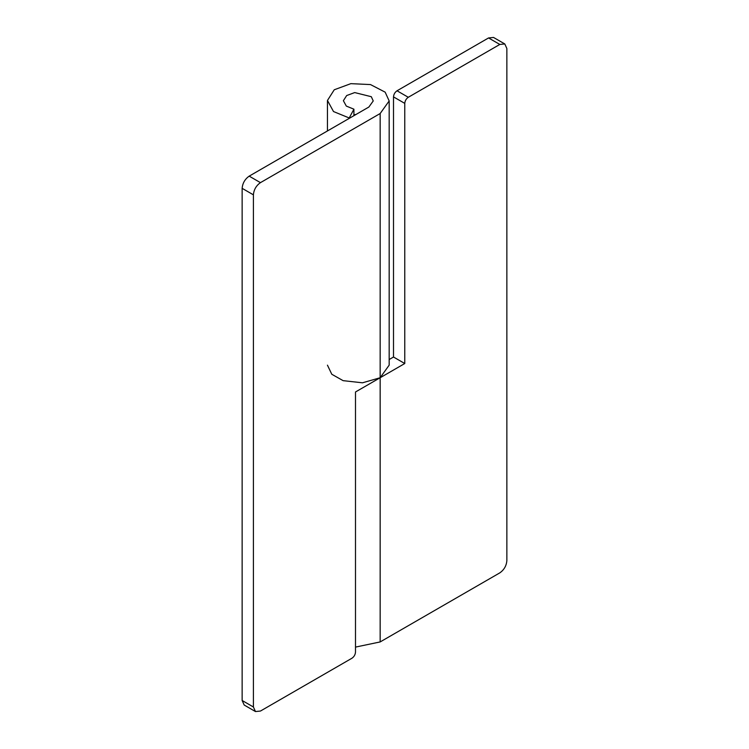 <?xml version="1.0" encoding="UTF-8"?>
<svg xmlns="http://www.w3.org/2000/svg" width="749" height="749" viewBox="0 0 749 749"><rect width="100%" height="100%" fill="white"/><g stroke="black" fill="none" stroke-linecap="round" stroke-linejoin="round"><path stroke-width="1.12" d="M260.446 182.644C256.205 185.612 253.855 189.675 253.405 194.843L242.142 188.336C242.592 183.177 244.942 179.114 249.183 176.137L368.864 107.041L373.245 100.946L371.307 96.705L354.708 92.576L346.675 95.544L343.379 100.703L346.31 106.077L353.912 109.185L349.221 117.977L333.502 111.545L327.453 100.46L334.251 89.777L350.85 83.654L370.493 84.571L385.164 92.164L389.171 100.946L380.155 113.53L260.446 182.644L249.183 176.137M389.171 100.946L389.171 365.147L380.155 377.739L355.494 391.98L355.494 652.117C355.269 654.701 354.09 656.733 351.974 658.212L260.446 711.054L255.465 711.55L244.202 705.043L242.142 700.493L242.142 188.336M255.465 711.55L253.405 706.99L242.142 700.493M353.912 109.185L353.912 115.674M253.405 194.843L253.405 706.99M327.444 365.156L331.788 374.266L343.126 380.661L362.479 382.805L380.136 377.749L404.769 363.527L404.769 103.381C404.994 100.806 406.173 98.774 408.289 97.286L499.817 44.444L488.554 37.946L493.535 37.45L504.798 43.957L506.858 48.507L506.858 560.664C506.408 565.823 504.058 569.886 499.817 572.863L380.155 641.94L355.494 647.099M499.817 44.444L504.798 43.957M404.769 363.527L393.506 357.02L393.506 96.883C393.731 94.299 394.91 92.267 397.026 90.788L488.554 37.946M389.171 359.529L393.506 357.02M380.155 113.53L380.155 641.94M404.769 103.381L393.506 96.883M408.289 97.286L397.026 90.788M353.912 114.84L356.159 114.382M327.444 130.963L327.444 100.946"/></g></svg>
